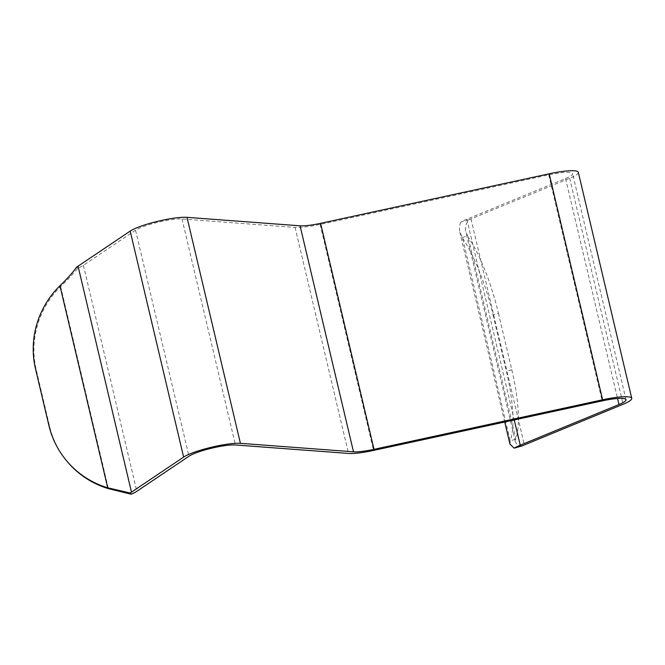 <?xml version="1.0" encoding="UTF-8"?>
<svg xmlns="http://www.w3.org/2000/svg" width="665" height="665" viewBox="0 0 665 665"><rect width="100%" height="100%" fill="white"/><g stroke="black" fill="none" stroke-linecap="round" stroke-linejoin="round"><path stroke-width="0.5" stroke-dasharray="3.33 2.49" d="M67.074 461.36A88.279 86.799 -39.8 0 1 49.576 426.282L36.226 369.782A88.279 86.799 -39.8 0 1 60.64 286.573L61.546 285.692C68.013 279.441 73.399 273.614 77.714 268.219A32.369 5.303 166.7 0 0 80.656 266.865A32.369 5.303 166.7 0 0 83.408 265.293L135.544 230.223A26.484 4.339 -13.3 0 1 137.788 228.943A26.484 4.339 -13.3 0 1 182.011 218.976L295.085 227.438A32.369 5.303 166.7 0 0 320.139 224.429L548.758 174.878A26.484 4.339 -13.3 0 1 572.598 173.673A26.484 4.339 -13.3 0 1 568.608 177.148A26.484 4.339 -13.3 0 1 565.549 178.528L466.813 219.201A32.369 5.303 166.7 0 0 463.073 220.888A32.369 5.303 166.7 0 0 460.77 222.168L468.883 219.841L468.052 220.905C465.691 224.28 464.935 227.862 465.783 231.661L468.044 236.69L515.807 438.75L515.483 441.909L465.783 231.661M522.308 445.841L521.194 445.716C517.91 445.209 516.007 443.937 515.483 441.909M468.883 219.841A26.484 4.339 -13.3 0 1 470.97 218.926L569.706 178.253A32.369 5.303 166.7 0 0 573.446 176.566A32.369 5.303 166.7 0 0 578.326 172.318M460.77 222.168C459.365 225.393 459.058 228.71 459.839 232.11L462.607 238.245L510.196 440.82L515.641 439.257M509.972 444.17L510.196 440.82M77.714 268.219L76.691 266.989M462.607 238.245A88.279 24.223 74 0 1 493.023 314.861L498.459 313.306A88.279 24.223 74 0 0 468.044 236.69M498.459 313.306L511.817 369.807A88.279 24.223 -106 0 1 515.807 438.75M493.023 314.861L506.381 371.361A88.279 24.223 -106 0 1 510.371 440.313M569.706 178.253L623.13 404.254M60.64 286.573L108.403 488.634M135.544 230.223L188.968 456.232M565.549 178.528L617.544 398.493M462.142 237.53L467.586 235.967M466.813 219.201L514.261 419.939M548.758 174.878L602.182 400.887M320.139 224.429L373.564 450.429M295.085 227.438L348.51 453.439M182.011 218.976L235.435 444.976M83.408 265.293L136.832 491.302M49.576 426.282L48.894 425.459M36.226 369.782L35.536 368.959M61.546 285.692L60.864 284.869M470.97 218.926L524.394 444.927M511.817 369.807L506.381 371.361M504.735 422.001L459.839 232.11M626.023 399.673L572.598 173.673"/><path stroke-width="1" d="M514.195 448.168L522.308 445.841A26.484 4.339 -13.3 0 1 524.394 444.927L623.13 404.254A32.369 5.303 166.7 0 0 626.871 402.566A32.369 5.303 166.7 0 0 631.75 398.327A32.369 5.303 166.7 0 0 602.615 399.798L373.996 449.34A26.484 4.339 -13.3 0 1 353.497 451.809L240.422 443.339A32.369 5.303 166.7 0 0 186.375 455.525A32.369 5.303 166.7 0 0 183.623 457.096L131.487 492.167A26.484 4.339 -13.3 0 1 130.116 492.998L131.138 494.22A32.369 5.303 166.7 0 0 134.081 492.865A32.369 5.303 166.7 0 0 136.832 491.302L188.968 456.232A26.484 4.339 -13.3 0 1 191.212 454.943A26.484 4.339 -13.3 0 1 235.435 444.976L348.51 453.439A32.369 5.303 166.7 0 0 373.564 450.429L602.182 400.887A26.484 4.339 -13.3 0 1 626.023 399.673A26.484 4.339 -13.3 0 1 622.033 403.148A26.484 4.339 -13.3 0 1 618.974 404.528L520.238 445.201A32.369 5.303 166.7 0 0 516.497 446.897A32.369 5.303 166.7 0 0 514.195 448.168L509.972 444.17L504.735 422.001M631.75 398.327L578.326 172.318A32.369 5.303 166.7 0 0 549.19 173.798L320.572 223.34A26.484 4.339 -13.3 0 1 300.073 225.809L186.998 217.339A32.369 5.303 166.7 0 0 132.95 229.525A32.369 5.303 166.7 0 0 130.199 231.096L78.063 266.166A26.484 4.339 -13.3 0 1 76.691 266.989L75.96 268.045C72.402 272.941 67.365 278.544 60.864 284.869L59.95 285.75A88.279 86.799 -39.8 0 0 35.536 368.959L48.894 425.459A88.279 86.799 -39.8 0 0 66.392 460.537A88.279 86.799 -39.8 0 0 107.722 487.811L130.116 492.998M66.392 460.537L67.074 461.36A88.279 86.799 -39.8 0 0 108.403 488.634L131.138 494.22M130.199 231.096L183.623 457.096M59.95 285.75L107.722 487.811M617.544 398.493L618.974 404.528M514.261 419.939L520.238 445.201M109.609 488.983L108.919 488.16M78.063 266.166L131.487 492.167M186.998 217.339L240.422 443.339M300.073 225.809L353.497 451.809M320.572 223.34L373.996 449.34M549.19 173.798L602.615 399.798"/></g></svg>
